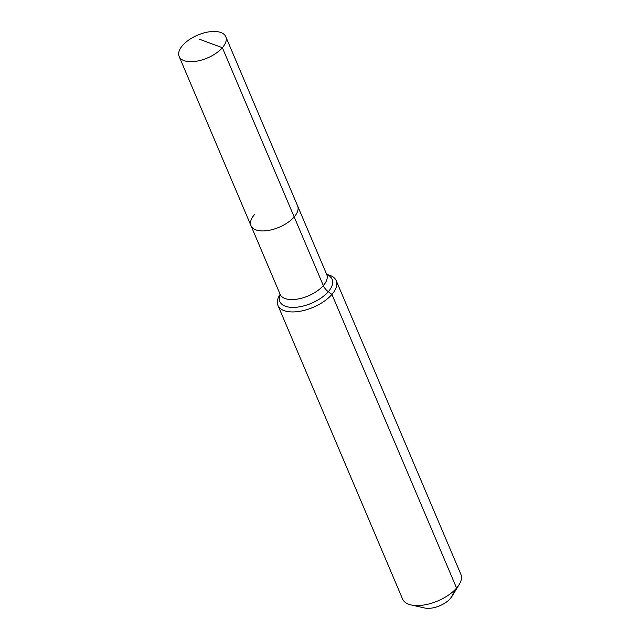 <?xml version="1.0" encoding="UTF-8"?>
<svg xmlns="http://www.w3.org/2000/svg" width="640" height="640" viewBox="0 0 640 640"><rect width="100%" height="100%" fill="white"/><g stroke="black" fill="none" stroke-linecap="round" stroke-linejoin="round"><path stroke-width="0.96" d="M254.408 214.688A25.32 12.432 -23 0 0 250.992 225.704A25.32 12.432 -23 0 0 269.848 230.176A25.32 12.432 -23 0 0 294.192 216.928L222.36 47.704A25.32 12.432 -23 0 0 225.776 36.688A25.32 12.432 -23 0 0 206.92 32.224A25.32 12.432 -23 0 0 182.568 45.464A25.32 12.432 -23 0 0 179.152 56.48A25.32 12.432 -23 0 0 198.016 60.944A25.32 12.432 -23 0 0 222.36 47.704L199.328 39.192M280.112 294.32L279.584 295.192A31.656 15.536 -23 0 0 277.944 305.4A31.656 15.536 -23 0 0 301.512 310.984A31.656 15.536 -23 0 0 331.944 294.432L328.296 291.696A10.552 6.488 40.9 0 1 323.328 285.576A25.32 12.432 -23 0 1 290.352 299.536A25.32 12.432 -23 0 1 280.128 294.344L250.992 225.704A25.32 12.432 -23 0 0 269.848 230.176A25.32 12.432 -23 0 0 294.192 216.928A25.32 12.432 -23 0 0 297.608 205.912L225.776 36.688M277.944 305.4L402.568 599.008A31.656 15.536 -23 0 0 411.056 604.92L424.672 608A17.936 8.808 -23 0 0 450.472 598.44A17.936 8.808 -23 0 0 451.952 596.424L459.2 584.488A31.656 15.536 -23 0 0 460.848 574.272L336.216 280.664A31.656 15.536 -23 0 0 327.728 274.752L326.736 274.528M411.056 604.92A31.656 15.536 -23 0 0 456.576 588.048A31.656 15.536 -23 0 0 459.2 584.488M294.192 216.928A25.32 12.432 -23 0 0 297.608 205.912L326.744 274.56A25.32 12.432 -23 0 1 323.328 285.576L294.192 216.928M450.472 598.44L456.576 588.048L331.944 294.432A31.656 15.536 -23 0 0 336.216 280.664M280.192 294.52A28.416 13.944 -23 0 0 291.296 307.36A28.416 13.944 -23 0 0 328.296 291.696A28.416 13.944 -23 0 0 326.824 274.72M250.992 225.704L179.152 56.48"/></g></svg>
